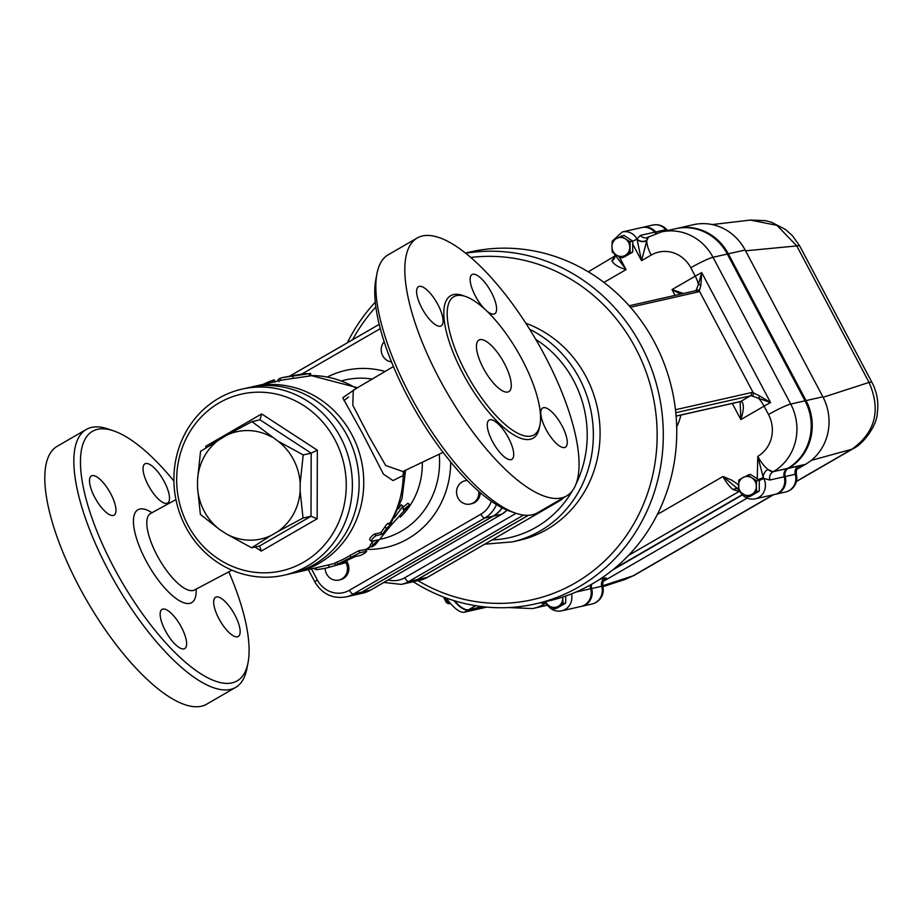 <?xml version="1.0" encoding="UTF-8"?>
<svg xmlns="http://www.w3.org/2000/svg" width="924" height="924" viewBox="0 0 924 924"><rect width="100%" height="100%" fill="white"/><g stroke="black" fill="none" stroke-linecap="round" stroke-linejoin="round"><path stroke-width="1.39" d="M228.736 571.725A144.271 50.104 -120.1 0 1 247.99 662.912A144.271 50.104 -120.1 0 1 113.941 567.717A144.271 50.104 -120.1 0 1 113.767 430.919A144.271 50.104 -120.1 0 1 173.908 481.081M164.253 481.635A22.65 7.866 -120.1 0 1 167.614 503.049A22.65 7.866 -120.1 0 1 148.279 485.25A22.65 7.866 -120.1 0 1 144.918 463.836A22.65 7.866 -120.1 0 1 164.253 481.635M92.192 475.629A22.65 7.866 -120.1 0 1 110.152 492.665A22.65 7.866 -120.1 0 1 114.079 515.153A22.65 7.866 -120.1 0 1 94.745 497.355A22.65 7.866 -120.1 0 1 91.395 475.941A22.65 7.866 -120.1 0 1 92.192 475.629M165.396 630.78A22.65 7.866 -120.1 0 1 162.047 609.366A22.65 7.866 -120.1 0 1 180.192 625.04A22.65 7.866 -120.1 0 1 184.731 648.579A22.65 7.866 -120.1 0 1 165.396 630.78M237.456 636.786A22.65 7.866 -120.1 0 1 218.919 618.676A22.65 7.866 -120.1 0 1 215.569 597.262A22.65 7.866 -120.1 0 1 233.726 612.924A22.65 7.866 -120.1 0 1 238.253 636.474A22.65 7.866 -120.1 0 1 237.456 636.786M402.91 471.54L385.689 465.511L368.722 435.92L352.829 405.289L353.257 390.205M376.98 273.516L375.86 279.291A144.271 50.104 59.9 0 0 408.142 397.505A144.271 50.104 59.9 0 0 510.083 511.272L515.638 513.178A149.03 51.756 -120.1 0 1 410.337 395.645A149.03 51.756 -120.1 0 1 376.98 273.516A149.03 51.756 -120.1 0 1 388.265 254.747L417.302 237.953A149.03 51.756 -120.1 0 1 536.729 341.037A149.03 51.756 -120.1 0 1 566.574 495.957A149.03 51.756 -120.1 0 1 439.362 378.84A149.03 51.756 -120.1 0 1 417.302 237.953M259.956 419.796L251.963 421.61L277.789 441.002L303.199 454.954L311.18 453.153L317.336 450.184L261.642 413.929L259.956 419.796L311.18 453.153L311.018 516.25L259.609 545.992L261.273 551.097L317.151 518.768L311.018 516.25L303.026 518.052L277.547 531.762A54.978 51.259 -102.7 0 0 300.161 491.06L303.026 518.052M206.976 447.101L205.775 446.257L205.763 447.886M197.517 487.445A54.978 51.259 -102.7 0 0 219.9 529.729L200.381 514.437L197.517 487.445L197.54 479.672L200.554 451.351L226.484 435.308L251.963 421.61M335.019 439.963A90.61 84.477 77.3 0 1 261.215 572.788A90.61 84.477 77.3 0 1 188.15 434.788A90.61 84.477 77.3 0 1 335.019 439.963M271.483 436.89A54.978 51.259 -102.7 0 0 226.484 435.308M220.143 438.981A54.978 51.259 -102.7 0 0 197.54 479.672M303.199 454.954L300.173 483.287A54.978 51.259 -102.7 0 0 277.789 441.002M251.617 547.793L226.218 533.841A54.978 51.259 -102.7 0 0 271.217 535.423L251.617 547.793L259.609 545.992M277.547 531.762L271.217 535.423M300.173 483.287L300.161 491.06M226.218 533.841L219.9 529.729M242.1 389.096L248.833 387.583A95.38 88.923 77.3 0 1 347.297 435.816A95.38 88.923 77.3 0 1 290.91 573.642L284.188 575.167A95.38 88.923 -102.7 0 0 340.563 437.341A95.38 88.923 -102.7 0 0 242.1 389.096A95.38 88.923 -102.7 0 0 176.403 501.755A95.38 88.923 -102.7 0 0 284.188 575.167M667.659 230.526L666.758 229.66A13.952 1.409 152.1 0 0 665.777 229.672A7.149 6.664 -102.7 0 0 666.862 230.711M642.596 227.362A14.31 13.34 77.3 0 1 642.677 227.339A14.31 13.34 77.3 0 1 655.682 231.947A7.149 6.664 -102.7 0 0 656.999 233.171M603.568 580.942A20.929 2.114 152.1 0 0 604.804 578.089A7.149 6.664 -102.7 0 0 601.732 586.255A13.952 1.409 -27.9 0 1 602.748 586.313C602.714 582.212 603.118 580.249 603.973 580.422L601.72 582.132M591.672 584.257A7.149 6.664 -102.7 0 0 591.637 588.542A14.31 13.34 77.3 0 1 581.993 606.248A14.31 13.34 77.3 0 1 581.912 606.271M603.337 581.312L747.1 498.128M742.446 494.906L612.647 569.993M797.123 468.965A20.929 2.114 152.1 0 0 798.359 466.112A7.149 6.664 -102.7 0 0 795.287 474.278A13.952 1.409 -27.9 0 1 796.303 474.324C796.269 470.235 796.673 468.272 797.528 468.445L795.275 470.154M676.553 228.517A50.081 46.685 77.3 0 1 676.634 228.505A50.081 46.685 77.3 0 1 728.331 253.823L806.04 400.589A50.081 46.685 77.3 0 1 788.703 468.133L788.264 468.387A7.149 6.664 -102.7 0 0 785.192 476.553A14.31 13.34 77.3 0 1 775.548 494.271A14.31 13.34 77.3 0 1 775.467 494.282M796.892 469.323L805.52 464.333A50.081 46.685 -102.7 0 0 822.857 396.789L745.148 250.023A50.081 46.685 -102.7 0 0 693.45 224.694L676.634 228.505M853.291 448.59A47.69 16.563 -120.1 0 1 853.152 448.671A47.69 16.563 -120.1 0 1 853.141 448.683A47.69 16.563 -120.1 0 1 851.916 449.214L796.407 481.323M602.633 585.781L632.998 575.871A47.69 16.563 59.9 0 0 634.222 575.34A47.69 16.563 59.9 0 0 634.234 575.34L773.584 494.71M872.083 382.651A47.69 4.816 152.1 0 0 872.06 382.594A47.69 4.816 152.1 0 0 869.057 382.421C881.103 410.117 875.386 432.374 851.916 449.214L811.249 460.395M773.076 494.825L632.998 575.871L624.797 579.544L634.222 575.34M745.564 250.808L796.777 245.923L776.945 225.352L750.369 220.085L765.28 220.617L771.448 222.21L785.539 229.51L792.607 235.897L799.757 246.05A47.69 4.816 152.1 0 0 796.777 245.923L869.057 382.421L823.111 397.285M508.65 607.565L532.732 608.558L547.031 605.324A50.081 46.685 -102.7 0 0 547.505 605.208A50.081 46.685 77.3 0 1 547.193 605.278A50.081 46.685 77.3 0 1 547.112 605.301M590.736 584.777A7.149 6.664 -102.7 0 0 590.794 588.727A14.31 13.34 77.3 0 1 581.15 606.444A14.31 13.34 77.3 0 1 581.069 606.456M742.261 494.71L613.929 568.965M675.71 228.713A50.081 46.685 77.3 0 1 675.791 228.69A50.081 46.685 77.3 0 1 727.488 254.019L805.197 400.785A50.081 46.685 77.3 0 1 787.86 468.329L787.421 468.584A7.149 6.664 -102.7 0 0 784.349 476.749A14.31 13.34 77.3 0 1 774.705 494.456A14.31 13.34 77.3 0 1 774.624 494.479M641.753 227.547A14.31 13.34 77.3 0 1 641.845 227.535A14.31 13.34 77.3 0 1 654.839 232.143A7.149 6.664 -102.7 0 0 656.248 233.425M581.485 606.363A14.31 13.34 -102.7 0 0 581.82 606.294A14.31 13.34 -102.7 0 0 591.476 588.576A7.149 6.664 77.3 0 1 591.487 584.361M612.912 569.785L742.399 494.86M775.04 494.375A14.31 13.34 -102.7 0 0 775.375 494.305A14.31 13.34 -102.7 0 0 785.03 476.599A7.149 6.664 77.3 0 1 788.103 468.433L788.53 468.179A50.081 46.685 -102.7 0 0 805.867 400.635L728.158 253.869A50.081 46.685 -102.7 0 0 676.46 228.54A50.081 46.685 -102.7 0 0 676.125 228.621M656.849 233.218A7.149 6.664 77.3 0 1 655.509 231.982A14.31 13.34 -102.7 0 0 642.515 227.373A14.31 13.34 -102.7 0 0 642.18 227.454M616.377 255.012L612.219 252.056L611.931 246.627A9.54 8.894 -102.7 0 0 616.377 255.012A9.54 8.894 -102.7 0 0 625.294 255.336L621.124 257.854L616.377 255.012M612.254 241.072L616.424 238.554A9.54 8.894 -102.7 0 0 611.931 246.627L612.254 241.072M621.194 235.909L625.34 238.877A9.54 8.894 -102.7 0 0 616.424 238.554L623.827 235.308L632.744 241.106L630.099 241.707L630.064 252.679L625.294 255.336A9.54 8.894 -102.7 0 0 629.787 247.262A9.54 8.894 -102.7 0 0 625.34 238.877L630.099 241.707M646.788 240.714L646.823 240.321A7.149 6.018 3.3 0 1 636.936 238.877L641.533 260.672L646.788 240.714A7.149 5.729 6.1 0 1 636.982 239.212L632.744 241.129L632.709 252.079L630.064 252.679M632.709 252.079L623.769 257.253L621.124 257.854M545.714 601.582A9.54 8.894 -102.7 0 0 549.376 606.017L545.218 603.049L545.091 601.72M562.797 597.031L562.785 598.267A9.54 8.894 -102.7 0 0 562.716 597.054M558.292 606.329L554.123 608.847L549.376 606.017A9.54 8.894 -102.7 0 0 558.292 606.329A9.54 8.894 -102.7 0 0 562.785 598.267L563.062 603.684L558.292 606.329M565.731 596.038L565.707 603.083L556.768 608.258L554.123 608.847M565.707 603.083L563.062 603.684M747.747 474.924L751.893 477.893A9.54 8.894 -102.7 0 0 742.965 477.581L750.38 474.324L759.297 480.122L759.262 491.094L750.323 496.269L747.678 496.869L738.773 491.071L738.796 480.099L742.965 477.581A9.54 8.894 -102.7 0 0 738.484 485.654A9.54 8.894 -102.7 0 0 742.931 494.04A9.54 8.894 -102.7 0 0 751.847 494.352L747.678 496.869M756.652 480.723L756.34 486.278A9.54 8.894 -102.7 0 0 751.893 477.893L756.652 480.723L759.297 480.122M756.34 486.278L756.617 491.695L751.847 494.352A9.54 8.894 -102.7 0 0 756.34 486.278M759.262 491.094L756.617 491.695M738.495 484.719L731.438 480.018L722.949 476.507L738.634 489.512M482.721 606.687L468.179 609.979A28.609 9.933 -120.1 0 1 453.753 600.554M446.211 598.013A28.609 9.933 59.9 0 0 464.31 612.208L486.856 607.114M683.448 293.497L672.025 289.593L680.561 294.144M740.297 401.663L740.17 401.663A2.379 2.171 -83.6 0 0 741.545 401.397A14.31 4.966 59.9 0 0 740.759 401.432A2.379 2.218 77.3 0 1 740.17 401.663L676.114 416.147M740.136 401.663L740.852 419.588C743.912 410.002 744.143 403.938 741.545 401.397M675.802 412.705L750.427 395.83A14.31 4.966 -120.1 0 1 752.148 396.026L770.547 402.587L759.597 395.899A2.379 0.832 113.9 0 1 758.523 398.244A14.31 4.966 59.9 0 1 764.079 406.144L768.514 414.529A31 28.898 77.3 0 1 757.784 456.352L757.253 478.794M752.148 396.026A2.379 2.067 -69.6 0 0 753.268 392.839A16.69 5.798 59.9 0 0 751.258 392.608L675.479 409.748M759.597 395.899L753.268 392.839L699.329 290.979L700.877 285.008L701.72 272.592L698.371 284.615A2.379 1.167 13.8 0 1 700.877 285.008M630.434 307.253L697.966 291.972A16.69 5.798 59.9 0 0 699.329 290.979A2.379 2.195 -148 0 0 696.095 290.148A14.31 4.966 -120.1 0 1 695.472 290.771L629.14 305.775M632.732 244.052L641.533 260.672L651.212 255.07A31 28.898 77.3 0 1 690.806 267.764L695.252 276.161A14.31 4.966 59.9 0 1 698.371 284.615L696.095 290.148M482.316 606.641L468.572 609.748L475.583 605.694M454.539 600.796A28.609 9.933 59.9 0 0 468.572 609.748M614.656 256.676L611.988 260.845C613.605 264.322 618.295 267.244 626.056 269.623L613.906 253.315M611.988 260.476A7.149 5.948 5.4 0 0 614.945 256.179A7.149 5.948 5.4 0 0 614.968 255.971L588.288 271.806M656.098 233.472A7.149 6.664 77.3 0 1 654.677 232.178A14.31 13.34 -102.7 0 0 641.672 227.57L622.326 231.947A14.31 13.34 -102.7 0 1 636.936 238.877L640.378 235.412A7.149 6.664 77.3 0 0 646.869 237.711A7.149 6.664 77.3 0 0 646.892 237.711L648.174 237.179M740.24 491.926C743.797 497.597 748.775 499.907 755.197 498.868A14.31 13.34 -102.7 0 0 763.813 478.505L769.888 480.018L784.187 476.784A7.149 6.664 77.3 0 1 787.26 468.618L787.687 468.364A50.081 46.685 -102.7 0 0 805.023 400.82L727.315 254.054A50.081 46.685 -102.7 0 0 675.629 228.725L661.33 231.959A50.081 46.685 -102.7 0 1 713.016 257.288A19.081 1.929 152.1 0 0 690.806 267.764M784.187 476.784A14.31 13.34 77.3 0 1 774.543 494.502L755.197 498.868M614.171 568.757L742.226 494.675M575.941 592.076L590.632 588.773A7.149 6.664 77.3 0 1 590.552 584.88M590.632 588.773A14.31 13.34 77.3 0 1 580.988 606.479L561.642 610.856A14.31 13.34 -102.7 0 0 571.482 593.913M614.91 255.22A7.149 5.994 -2.3 0 1 614.957 255.752A7.149 5.994 -2.3 0 1 614.957 255.763A7.149 5.994 -2.3 0 1 611.988 260.845M646.823 240.321L648.625 237.029M541.141 602.621L545.437 603.488A7.149 6.664 77.3 0 1 545.634 603.372M758.338 479.498L763.27 477.616L763.813 478.505L759.297 480.445M763.27 477.616L757.784 456.352A19.081 6.63 -120.1 0 0 767.913 469.427A7.149 5.047 128.4 0 0 763.27 477.616M769.888 480.018A7.149 6.664 77.3 0 1 772.961 471.852L767.913 469.427A19.081 6.63 -120.1 0 0 773.388 471.598L787.687 468.364M657.368 514.449L722.949 476.507A19.081 6.63 59.9 0 0 733.067 489.581A7.149 5.047 128.4 0 1 738.172 489.05M733.067 489.581L739.258 491.441M516.089 513.328L404.804 577.719A4.77 1.652 59.9 0 0 408.708 581.531L417.117 579.625L528.285 515.303M417.117 579.625A29.949 27.916 77.3 0 1 409.782 582.501L401.374 584.407A29.949 27.916 -102.7 0 0 408.708 581.531L523.55 515.084M502.055 507.819A29.949 27.916 77.3 0 1 493.162 516.123L361.769 592.145A29.949 27.916 77.3 0 1 354.435 595.021L346.026 596.927A29.949 27.916 -102.7 0 0 353.361 594.051L484.753 518.029A4.77 1.652 -120.1 0 1 480.85 514.218L349.457 590.24A25.179 23.47 77.3 0 1 317.302 579.926L311.515 568.988M346.5 561.03A11.92 11.111 77.3 0 1 340.367 579.729L338.935 580.053A11.92 11.111 77.3 0 1 326.634 574.023A11.92 11.111 77.3 0 1 325.156 568.341M480.284 492.746A11.92 11.111 77.3 0 1 474.682 502.564A11.92 11.111 77.3 0 1 471.76 503.707L470.328 504.03A11.92 11.111 77.3 0 1 456.86 494.848A11.92 11.111 77.3 0 1 465.072 480.769A11.92 11.111 77.3 0 1 467.221 480.515M465.072 480.769L466.505 480.445A11.92 11.111 77.3 0 1 467.047 480.341M529.695 329.314A113.271 105.602 -102.7 0 1 592.965 444.548A113.271 105.602 -102.7 0 1 512.358 541.891L519.092 540.378A113.271 105.602 -102.7 0 0 600.034 437.04A113.271 105.602 -102.7 0 0 525.848 323.238M413.236 581.727A178.84 166.736 -102.7 0 0 535.412 603.915A178.84 166.736 -102.7 0 0 659.644 397.667A178.84 166.736 -102.7 0 0 465.812 253.234M375.306 302.113A178.84 166.736 -102.7 0 0 347.343 342.781M352.587 339.743A174.07 162.289 77.3 0 1 375.872 306.941M470.894 257.461A174.07 162.289 77.3 0 1 654.758 464.645A174.07 162.289 77.3 0 1 417.983 580.653M465.511 253.003L469.958 251.998A178.84 166.736 77.3 0 1 672.037 389.651A178.84 166.736 77.3 0 1 548.868 600.866L535.412 603.915M354.562 594.998A29.949 27.916 -102.7 0 0 354.689 594.964A29.949 27.916 -102.7 0 0 362.023 592.088L370.432 590.182A4.77 1.652 59.9 0 0 370.605 590.124A4.77 1.652 59.9 0 0 370.743 590.009M502.217 507.9A29.949 27.916 -102.7 0 1 493.416 516.066L362.023 592.088M293.22 573.088A95.38 88.923 -102.7 0 0 295.541 572.603A95.38 88.923 -102.7 0 0 361.238 459.944A95.38 88.923 -102.7 0 0 253.453 386.532A95.38 88.923 -102.7 0 0 251.155 387.087M355.659 388.831L342.758 397.782L362.716 433.795L383.448 474.139L393.012 480.572L403.245 475.479L405.393 470.432M278.043 379.533L281.843 377.673L310.603 373.469L310.66 375.837L282.363 379.995L253.453 386.532M295.541 572.603L334.754 563.455M371.356 541.372C371.263 539.905 372.857 537.987 376.126 535.62L382.594 534.153L386.717 528.297L390.702 524.451L390.702 525.641L375.571 544.375C371.61 547.458 370.801 547.643 373.157 544.917L378.101 539.847L371.356 541.372L369.716 539.697C369.588 538.276 371.148 536.405 374.37 534.084L380.85 532.628A95.38 88.923 -102.7 0 0 384.869 526.911C387.618 523.146 388.935 522.279 388.831 524.301M371.644 543.127L373.157 544.917L371.656 546.858L370.201 545.01L371.644 543.127A95.38 88.923 -102.7 0 0 374.047 540.771M336.89 562.139L337.734 564.368C334.234 565.846 335.123 565.65 340.425 563.755L354.701 556.722L360.337 555.451C364.137 553.742 366.158 552.356 366.401 551.282L359.933 552.748L335.412 565.384L334.638 563.132L336.89 562.139A95.38 88.923 -102.7 0 0 350 555.463L358.604 550.796L365.28 549.618M528.459 515.303L417.371 579.567L427.466 577.292A4.77 1.652 59.9 0 0 427.627 577.223A4.77 1.652 59.9 0 0 427.766 577.107M409.909 582.478A29.949 27.916 -102.7 0 0 410.037 582.443A29.949 27.916 -102.7 0 0 417.371 579.567M478.794 491.452A11.92 11.111 77.3 0 1 473.25 502.887A11.92 11.111 77.3 0 1 470.328 504.03M391.522 361.896A11.92 11.111 77.3 0 1 381.959 354.088A11.92 11.111 77.3 0 1 384.176 341.73M345.992 562.82A11.92 11.111 77.3 0 1 338.935 580.053M113.767 430.919L108.212 429.025A149.03 51.756 59.9 0 0 86.313 429.452A149.03 51.756 59.9 0 0 108.385 570.339A149.03 51.756 59.9 0 0 235.585 687.444A149.03 51.756 59.9 0 0 246.87 668.676L247.99 662.912M86.313 429.452L57.288 446.246A149.03 51.756 59.9 0 0 79.349 587.133A149.03 51.756 59.9 0 0 206.56 704.25L235.585 687.444M483.356 368.214A29.811 10.349 -120.1 0 1 478.944 340.032A29.811 10.349 -120.1 0 1 502.829 360.649A29.811 10.349 -120.1 0 1 508.801 391.637A29.811 10.349 -120.1 0 1 483.356 368.214M309.448 376.08L309.39 373.7L304.042 373.642L281.843 377.673M262.97 384.384L269.323 381.554C274.636 379.695 275.525 379.487 272.014 380.942M394.34 517.867L402.991 506.086L403.291 509.967L409.725 504.562L390.598 525.802M403.107 507.207L407.819 503.257L409.725 504.562M398.579 508.743A73.92 68.919 -102.7 0 0 401.097 504.781L402.991 506.086M324.971 568.387L345.31 562.82L324.971 568.387L316.366 569.738L313.941 568.549M345.692 560.302L346.512 562.531L345.31 562.82L344.929 561.792M380.85 532.628L382.594 534.153M365.373 549.353L366.678 551.305L365.084 549.33M566.574 495.957L537.537 512.751A149.03 51.756 -120.1 0 1 515.638 513.178M465.696 372.21A79.88 27.743 59.9 0 0 533.876 434.973A79.88 27.743 59.9 0 0 517.879 351.94A79.88 27.743 59.9 0 0 453.869 296.685A79.88 27.743 59.9 0 0 465.696 372.21M492.504 441.533A22.65 7.866 59.9 0 0 511.838 459.332A22.65 7.866 59.9 0 0 507.299 435.782A22.65 7.866 59.9 0 0 489.154 420.108A22.65 7.866 59.9 0 0 492.504 441.533M546.026 429.417A22.65 7.866 59.9 0 0 565.361 447.228A22.65 7.866 59.9 0 0 560.833 423.677A22.65 7.866 59.9 0 0 542.677 408.004A22.65 7.866 59.9 0 0 546.026 429.417M421.852 308.096A22.65 7.866 59.9 0 0 441.187 325.895A22.65 7.866 59.9 0 0 436.659 302.356A22.65 7.866 59.9 0 0 418.503 286.683A22.65 7.866 59.9 0 0 421.852 308.096M487.087 311.261A22.65 7.866 59.9 0 0 494.721 313.79A22.65 7.866 59.9 0 0 490.182 290.252A22.65 7.866 59.9 0 0 472.025 274.578A22.65 7.866 59.9 0 0 475.386 295.992A22.65 7.866 59.9 0 0 484.28 308.639M422.303 462.624A73.92 68.919 77.3 0 1 400.323 517.151M389.558 523.665A95.38 88.923 77.3 0 0 403.245 475.479A9.54 8.2 42.1 0 1 404.077 471.021M151.917 512.716A53.65 18.63 59.9 0 0 139.847 509.032A53.65 18.63 59.9 0 0 155.81 576.692A53.65 18.63 59.9 0 0 196.096 589.085M231.936 570.166L194.664 589.916A44.109 15.315 -120.1 0 1 179.764 584.95A44.109 15.315 -120.1 0 1 152.16 544.929A44.109 15.315 -120.1 0 1 150.473 513.548L149.85 513.975M261.642 413.929L205.775 446.257M317.151 518.768L317.336 450.184M255.024 547.02L261.273 551.097M666.758 229.66A14.31 14.31 0 0 0 652.771 225.063A14.31 13.34 77.3 0 1 665.777 229.672L655.682 231.947M604.804 578.089L599.988 579.186M591.637 588.542L601.732 586.255A14.31 13.34 77.3 0 1 592.088 603.973A14.31 14.31 0 0 0 602.748 586.313M798.359 466.112L788.264 468.387M785.192 476.553L795.287 474.278A14.31 13.34 77.3 0 1 785.643 491.984A14.31 14.31 0 0 0 796.303 474.324M788.703 468.133L805.52 464.333M806.04 400.589L822.857 396.789M728.331 253.823L745.148 250.023M590.794 588.727L591.476 588.576M784.349 476.749L785.03 476.599M787.421 468.584L788.103 468.433M787.86 468.329L788.53 468.179M805.197 400.785L805.867 400.635M727.488 254.019L728.158 253.869M654.839 232.143L655.509 231.982M732.293 403.442L740.852 419.588L764.079 406.144A19.081 1.929 -27.9 0 1 770.547 402.587L701.72 272.592A19.081 1.929 152.1 0 0 695.252 276.161L672.025 289.593L675.086 295.391M676.691 426.865A57.23 53.361 -102.7 0 0 680.919 415.061M535.758 339.362A108.501 101.155 77.3 0 1 575.594 484.915M572.857 490.032A108.501 101.155 77.3 0 1 492.157 539.893M443.543 597.019L446.304 602.494L448.336 603.719L450.438 603.441A5.486 1.906 -120.1 0 1 445.784 599.122A5.486 1.906 -120.1 0 1 445.091 597.609M468.179 609.979L464.31 612.208M751.258 392.608A2.379 2.218 -102.7 0 1 750.427 395.83L740.759 401.432L676.102 416.054M697.966 291.972A2.379 2.218 -102.7 0 0 695.506 290.771M603.938 282.421L626.056 269.623L619.253 256.791M787.26 468.618L773.388 471.598A50.081 46.685 -102.7 0 0 790.725 404.054A19.081 1.929 152.1 0 0 768.514 414.529M805.023 400.82L790.725 404.054L713.016 257.288L727.315 254.054M532.732 608.558A50.081 46.685 -102.7 0 0 544.998 603.742L545.703 603.43M541.037 602.644A19.081 6.63 59.9 0 0 544.998 603.742L545.865 603.545M654.677 232.178L640.378 235.412M647.99 237.272L648.394 237.041A19.081 6.63 59.9 0 0 651.212 255.07M628.539 555.405L738.992 491.51A7.149 6.664 77.3 0 1 739.188 491.395M385.227 371.506A90.783 84.638 -102.7 0 0 327.766 376.796M301.986 373.943L380.307 328.621M491.302 501.282A25.179 23.47 77.3 0 1 480.85 514.218M366.805 549.41A90.783 84.638 -102.7 0 0 450.704 462.046M370.801 545.772A95.38 88.923 77.3 0 1 365.661 549.792M310.649 375.548A95.38 88.923 77.3 0 1 356.445 388.38M342.33 380.653A81.566 76.057 77.3 0 1 372.43 379.094M344.005 400.704A69.15 64.472 77.3 0 1 348.579 397.031M563.883 497.505A29.949 27.916 77.3 0 1 558.847 501.27A4.77 1.652 59.9 0 0 559.02 501.201A4.77 1.652 59.9 0 0 559.17 501.085M556.433 501.813L558.847 501.27L427.466 577.292A29.949 27.916 77.3 0 1 420.131 580.168L410.037 582.443M404.804 577.719A25.179 23.47 77.3 0 1 388.172 579.96M363.097 593.058L370.605 590.124L501.998 514.102A4.77 1.652 -120.1 0 1 501.824 514.171L370.432 590.182A29.949 27.916 77.3 0 1 363.097 593.058L354.689 594.964M507.114 510.163A29.949 27.916 77.3 0 1 501.824 514.171L493.416 516.066M278.528 380.861L278.02 379.487M280.561 380.399L279.972 378.147M293.104 378.147L292.816 375.779M269.808 382.836L269.323 381.554M328.609 565.061L329.21 567.371M316.147 567.937L316.366 569.738M384.869 526.911L386.717 528.297M374.37 534.084L376.126 535.62M358.604 550.796L359.933 552.748M350 555.463L351.166 557.519M349.457 590.24A4.77 1.652 59.9 0 0 353.361 594.051L361.769 592.145M493.162 516.123L484.753 518.029A29.949 27.916 -102.7 0 0 496.419 504.643M317.302 579.926L314.772 581.774C322.118 594.028 332.536 599.075 346.026 596.927M379.233 324.359L290.067 375.952M464.241 296.038A82.271 28.563 59.9 0 0 462.912 373.515A82.271 28.563 59.9 0 0 510.602 432.882A82.271 28.563 59.9 0 0 539.616 426.311M439.247 454.296A81.566 76.057 77.3 0 1 380.619 539.189M194.664 589.916L193.971 590.24M393.439 366.551L353.476 390.078M443.046 452.356L402.61 471.667M642.677 227.339L652.771 225.063M581.993 606.248L592.088 603.973M775.548 494.271L785.643 491.984M799.78 246.096L872.06 382.594C877.084 392.273 878.816 402.517 877.257 413.305C877.35 423.481 865.06 442.966 853.141 448.683L796.349 481.543M624.832 579.521L602.841 586.682M750.369 220.085L712.185 224.567M581.15 606.444L581.82 606.294M774.705 494.456L775.375 494.305M675.791 228.69L676.46 228.54M641.845 227.535L642.515 227.373M614.818 255.047L614.945 255.763M611.942 247.748L612.115 242.527M612.566 240.875L622.326 231.947M546.685 603.915C550.242 609.574 555.22 611.896 561.642 610.856M738.634 489.593L737.202 488.08M648.394 237.041L661.33 231.959M310.649 375.456L357.565 387.745M420.131 580.168L427.627 577.223L559.02 501.201L564.183 497.331M512.358 541.891L484.742 544.178M507.195 510.198L501.998 514.102M383.841 582.455L401.374 584.407M175.941 499.572L150.473 513.548M278.84 381.751L278.008 379.521M275.098 382.201L274.347 379.949M390.702 524.451L388.808 523.157M314.772 581.774L308.373 569.692M289.986 375.964L379.221 324.336M405.544 470.362L402.021 498.567L390.552 524.347M371.09 546.142L365.858 550.08M354.435 556.802L352.853 557.565"/></g></svg>
